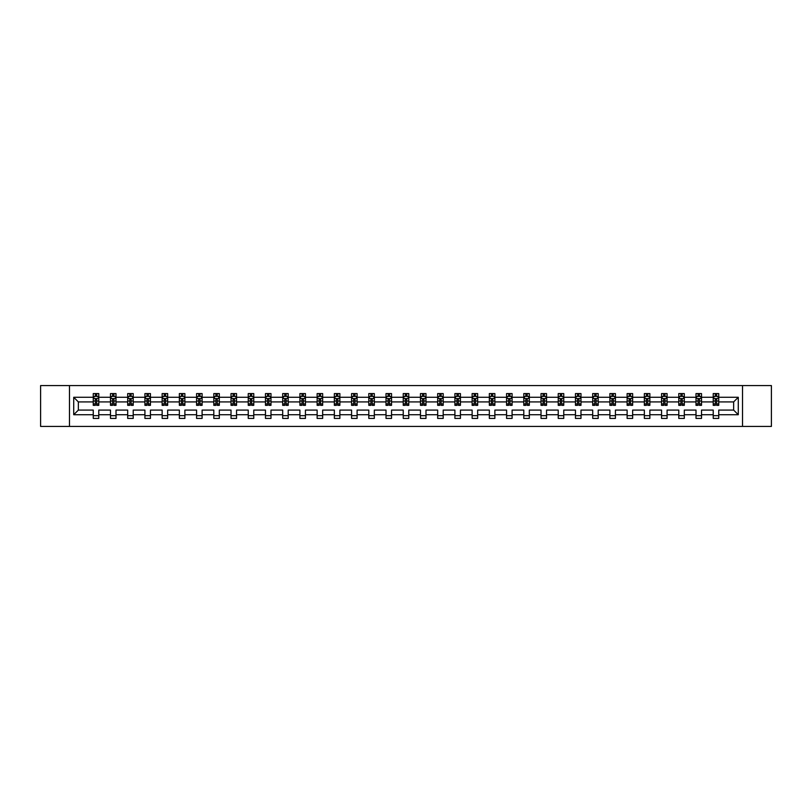 <?xml version="1.0" encoding="UTF-8"?>
<svg xmlns="http://www.w3.org/2000/svg" width="812" height="812" viewBox="0 0 812 812"><rect width="100%" height="100%" fill="white"/><g stroke="black" fill="none" stroke-linecap="round" stroke-linejoin="round"><path stroke-width="1.22" d="M742.533 385.578L40.6 385.578L40.6 426.422L771.4 426.422L771.4 385.578L742.533 385.578L742.533 426.422M718.742 414.719L718.742 410.08L733.642 410.08L738.281 414.719L718.742 414.719L718.742 418.424L713.22 418.424L713.22 414.719L701.517 414.719L701.517 418.424L696.006 418.424L696.006 414.719L684.303 414.719L684.303 418.424L678.781 418.424L678.781 414.719L667.078 414.719L667.078 418.424L661.557 418.424L661.557 414.719L649.854 414.719L649.854 418.424L644.342 418.424L644.342 414.719L632.639 414.719L632.639 418.424L627.118 418.424L627.118 414.719L615.415 414.719L615.415 418.424L609.893 418.424L609.893 414.719L598.19 414.719L598.19 418.424L592.679 418.424L592.679 414.719L580.976 414.719L580.976 418.424L575.454 418.424L575.454 414.719L563.751 414.719L563.751 418.424L558.23 418.424L558.23 414.719L546.527 414.719L546.527 418.424L541.015 418.424L541.015 414.719L529.312 414.719L529.312 418.424L523.791 418.424L523.791 414.719L512.088 414.719L512.088 418.424L506.566 418.424L506.566 414.719L494.863 414.719L494.863 418.424L489.342 418.424L489.342 414.719L477.649 414.719L477.649 418.424L472.127 418.424L472.127 414.719L460.424 414.719L460.424 418.424L454.903 418.424L454.903 414.719L443.2 414.719L443.2 418.424L437.678 418.424L437.678 414.719L425.985 414.719L425.985 418.424L420.464 418.424L420.464 414.719L408.761 414.719L408.761 418.424L403.239 418.424L403.239 414.719L391.536 414.719L391.536 418.424L386.015 418.424L386.015 414.719L374.322 414.719L374.322 418.424L368.8 418.424L368.8 414.719L357.097 414.719L357.097 418.424L351.576 418.424L351.576 414.719L339.873 414.719L339.873 418.424L334.351 418.424L334.351 414.719L322.658 414.719L322.658 418.424L317.137 418.424L317.137 414.719L305.434 414.719L305.434 418.424L299.912 418.424L299.912 414.719L288.209 414.719L288.209 418.424L282.688 418.424L282.688 414.719L270.985 414.719L270.985 418.424L265.473 418.424L265.473 414.719L253.77 414.719L253.77 418.424L248.249 418.424L248.249 414.719L236.546 414.719L236.546 418.424L231.024 418.424L231.024 414.719L219.321 414.719L219.321 418.424L213.81 418.424L213.81 414.719L202.107 414.719L202.107 418.424L196.585 418.424L196.585 414.719L184.882 414.719L184.882 418.424L179.361 418.424L179.361 414.719L167.658 414.719L167.658 418.424L162.146 418.424L162.146 414.719L150.443 414.719L150.443 418.424L144.922 418.424L144.922 414.719L133.219 414.719L133.219 418.424L127.697 418.424L127.697 414.719L115.994 414.719L115.994 418.424L110.483 418.424L110.483 414.719L98.78 414.719L98.78 418.424L93.258 418.424L93.258 414.719L73.719 414.719L73.719 397.281L93.258 397.281L93.258 393.576L98.78 393.576L98.78 397.281L110.483 397.281L110.483 393.576L115.994 393.576L115.994 397.281L127.697 397.281L127.697 393.576L133.219 393.576L133.219 397.281L144.922 397.281L144.922 393.576L150.443 393.576L150.443 397.281L162.146 397.281L162.146 393.576L167.658 393.576L167.658 397.281L179.361 397.281L179.361 393.576L184.882 393.576L184.882 397.281L196.585 397.281L196.585 393.576L202.107 393.576L202.107 397.281L213.81 397.281L213.81 393.576L219.321 393.576L219.321 397.281L231.024 397.281L231.024 393.576L236.546 393.576L236.546 397.281L248.249 397.281L248.249 393.576L253.77 393.576L253.77 397.281L265.473 397.281L265.473 393.576L270.985 393.576L270.985 397.281L282.688 397.281L282.688 393.576L288.209 393.576L288.209 397.281L299.912 397.281L299.912 393.576L305.434 393.576L305.434 397.281L317.137 397.281L317.137 393.576L322.658 393.576L322.658 397.281L334.351 397.281L334.351 393.576L339.873 393.576L339.873 397.281L351.576 397.281L351.576 393.576L357.097 393.576L357.097 397.281L368.8 397.281L368.8 393.576L374.322 393.576L374.322 397.281L386.015 397.281L386.015 393.576L391.536 393.576L391.536 397.281L403.239 397.281L403.239 393.576L408.761 393.576L408.761 397.281L420.464 397.281L420.464 393.576L425.985 393.576L425.985 397.281L437.678 397.281L437.678 393.576L443.2 393.576L443.2 397.281L454.903 397.281L454.903 393.576L460.424 393.576L460.424 397.281L472.127 397.281L472.127 393.576L477.649 393.576L477.649 397.281L489.342 397.281L489.342 393.576L494.863 393.576L494.863 397.281L506.566 397.281L506.566 393.576L512.088 393.576L512.088 397.281L523.791 397.281L523.791 393.576L529.312 393.576L529.312 397.281L541.015 397.281L541.015 393.576L546.527 393.576L546.527 397.281L558.23 397.281L558.23 393.576L563.751 393.576L563.751 397.281L575.454 397.281L575.454 393.576L580.976 393.576L580.976 397.281L592.679 397.281L592.679 393.576L598.19 393.576L598.19 397.281L609.893 397.281L609.893 393.576L615.415 393.576L615.415 397.281L627.118 397.281L627.118 393.576L632.639 393.576L632.639 397.281L644.342 397.281L644.342 393.576L649.854 393.576L649.854 397.281L661.557 397.281L661.557 393.576L667.078 393.576L667.078 397.281L678.781 397.281L678.781 393.576L684.303 393.576L684.303 397.281L696.006 397.281L696.006 393.576L701.517 393.576L701.517 397.281L713.22 397.281L713.22 393.576L718.742 393.576L718.742 397.281L738.281 397.281L738.281 414.719M69.467 426.422L69.467 385.578M713.22 397.281L713.22 401.92L701.517 401.92L701.517 397.281M701.517 414.719L701.517 410.08L713.22 410.08L713.22 414.719M696.006 397.281L696.006 401.92L684.303 401.92L684.303 397.281M684.303 414.719L684.303 410.08L696.006 410.08L696.006 414.719M678.781 397.281L678.781 401.92L667.078 401.92L667.078 397.281M667.078 414.719L667.078 410.08L678.781 410.08L678.781 414.719M661.557 397.281L661.557 401.92L649.854 401.92L649.854 397.281M649.854 414.719L649.854 410.08L661.557 410.08L661.557 414.719M644.342 397.281L644.342 401.92L632.639 401.92L632.639 397.281M632.639 414.719L632.639 410.08L644.342 410.08L644.342 414.719M627.118 397.281L627.118 401.92L615.415 401.92L615.415 397.281M615.415 414.719L615.415 410.08L627.118 410.08L627.118 414.719M609.893 397.281L609.893 401.92L598.19 401.92L598.19 397.281M598.19 414.719L598.19 410.08L609.893 410.08L609.893 414.719M592.679 397.281L592.679 401.92L580.976 401.92L580.976 397.281M580.976 414.719L580.976 410.08L592.679 410.08L592.679 414.719M575.454 397.281L575.454 401.92L563.751 401.92L563.751 397.281M563.751 414.719L563.751 410.08L575.454 410.08L575.454 414.719M558.23 397.281L558.23 401.92L546.527 401.92L546.527 397.281M546.527 414.719L546.527 410.08L558.23 410.08L558.23 414.719M541.015 397.281L541.015 401.92L529.312 401.92L529.312 397.281M529.312 414.719L529.312 410.08L541.015 410.08L541.015 414.719M523.791 397.281L523.791 401.92L512.088 401.92L512.088 397.281M512.088 414.719L512.088 410.08L523.791 410.08L523.791 414.719M506.566 397.281L506.566 401.92L494.863 401.92L494.863 397.281M494.863 414.719L494.863 410.08L506.566 410.08L506.566 414.719M489.342 397.281L489.342 401.92L477.649 401.92L477.649 397.281M477.649 414.719L477.649 410.08L489.342 410.08L489.342 414.719M472.127 397.281L472.127 401.92L460.424 401.92L460.424 397.281M460.424 414.719L460.424 410.08L472.127 410.08L472.127 414.719M454.903 397.281L454.903 401.92L443.2 401.92L443.2 397.281M443.2 414.719L443.2 410.08L454.903 410.08L454.903 414.719M437.678 397.281L437.678 401.92L425.985 401.92L425.985 397.281M425.985 414.719L425.985 410.08L437.678 410.08L437.678 414.719M420.464 397.281L420.464 401.92L408.761 401.92L408.761 397.281M408.761 414.719L408.761 410.08L420.464 410.08L420.464 414.719M403.239 397.281L403.239 401.92L391.536 401.92L391.536 397.281M391.536 414.719L391.536 410.08L403.239 410.08L403.239 414.719M386.015 397.281L386.015 401.92L374.322 401.92L374.322 397.281M374.322 414.719L374.322 410.08L386.015 410.08L386.015 414.719M368.8 397.281L368.8 401.92L357.097 401.92L357.097 397.281M357.097 414.719L357.097 410.08L368.8 410.08L368.8 414.719M351.576 397.281L351.576 401.92L339.873 401.92L339.873 397.281M339.873 414.719L339.873 410.08L351.576 410.08L351.576 414.719M334.351 397.281L334.351 401.92L322.658 401.92L322.658 397.281M322.658 414.719L322.658 410.08L334.351 410.08L334.351 414.719M317.137 397.281L317.137 401.92L305.434 401.92L305.434 397.281M305.434 414.719L305.434 410.08L317.137 410.08L317.137 414.719M299.912 397.281L299.912 401.92L288.209 401.92L288.209 397.281M288.209 414.719L288.209 410.08L299.912 410.08L299.912 414.719M282.688 397.281L282.688 401.92L270.985 401.92L270.985 397.281M270.985 414.719L270.985 410.08L282.688 410.08L282.688 414.719M265.473 397.281L265.473 401.92L253.77 401.92L253.77 397.281M253.77 414.719L253.77 410.08L265.473 410.08L265.473 414.719M248.249 397.281L248.249 401.92L236.546 401.92L236.546 397.281M236.546 414.719L236.546 410.08L248.249 410.08L248.249 414.719M231.024 397.281L231.024 401.92L219.321 401.92L219.321 397.281M219.321 414.719L219.321 410.08L231.024 410.08L231.024 414.719M213.81 397.281L213.81 401.92L202.107 401.92L202.107 397.281M202.107 414.719L202.107 410.08L213.81 410.08L213.81 414.719M196.585 397.281L196.585 401.92L184.882 401.92L184.882 397.281M184.882 414.719L184.882 410.08L196.585 410.08L196.585 414.719M179.361 397.281L179.361 401.92L167.658 401.92L167.658 397.281M167.658 414.719L167.658 410.08L179.361 410.08L179.361 414.719M162.146 397.281L162.146 401.92L150.443 401.92L150.443 397.281M150.443 414.719L150.443 410.08L162.146 410.08L162.146 414.719M144.922 397.281L144.922 401.92L133.219 401.92L133.219 397.281M133.219 414.719L133.219 410.08L144.922 410.08L144.922 414.719M127.697 397.281L127.697 401.92L115.994 401.92L115.994 397.281M115.994 414.719L115.994 410.08L127.697 410.08L127.697 414.719M110.483 397.281L110.483 401.92L98.78 401.92L98.78 397.281M98.78 414.719L98.78 410.08L110.483 410.08L110.483 414.719M93.258 397.281L93.258 401.92L78.358 401.92L78.358 410.08L93.258 410.08L93.258 414.719M73.719 397.281L78.358 401.92M733.642 410.08L733.642 401.92L718.742 401.92L718.742 397.281M715.321 396.337L716.641 396.337M698.097 396.337L699.426 396.337M680.882 396.337L682.202 396.337M663.658 396.337L664.977 396.337M646.433 396.337L647.763 396.337M629.219 396.337L630.538 396.337M611.994 396.337L613.314 396.337M594.77 396.337L596.099 396.337M577.555 396.337L578.875 396.337M560.331 396.337L561.65 396.337M543.106 396.337L544.436 396.337M525.882 396.337L527.211 396.337M508.667 396.337L509.987 396.337M491.443 396.337L492.772 396.337M474.218 396.337L475.548 396.337M457.004 396.337L458.323 396.337M439.779 396.337L441.109 396.337M422.555 396.337L423.884 396.337M405.34 396.337L406.66 396.337M388.116 396.337L389.445 396.337M370.891 396.337L372.221 396.337M353.677 396.337L354.996 396.337M336.452 396.337L337.782 396.337M319.228 396.337L320.557 396.337M302.013 396.337L303.333 396.337M284.789 396.337L286.118 396.337M267.564 396.337L268.894 396.337M250.35 396.337L251.669 396.337M233.125 396.337L234.445 396.337M215.901 396.337L217.23 396.337M198.686 396.337L200.006 396.337M181.462 396.337L182.781 396.337M164.237 396.337L165.567 396.337M147.023 396.337L148.342 396.337M129.798 396.337L131.118 396.337M112.574 396.337L113.903 396.337M95.359 396.337L96.679 396.337M93.258 415.663L98.78 415.663M110.483 415.663L115.994 415.663M127.697 415.663L133.219 415.663M144.922 415.663L150.443 415.663M162.146 415.663L167.658 415.663M179.361 415.663L184.882 415.663M196.585 415.663L202.107 415.663M213.81 415.663L219.321 415.663M231.024 415.663L236.546 415.663M248.249 415.663L253.77 415.663M265.473 415.663L270.985 415.663M282.688 415.663L288.209 415.663M299.912 415.663L305.434 415.663M317.137 415.663L322.658 415.663M334.351 415.663L339.873 415.663M351.576 415.663L357.097 415.663M368.8 415.663L374.322 415.663M386.015 415.663L391.536 415.663M403.239 415.663L408.761 415.663M420.464 415.663L425.985 415.663M437.678 415.663L443.2 415.663M454.903 415.663L460.424 415.663M472.127 415.663L477.649 415.663M489.342 415.663L494.863 415.663M506.566 415.663L512.088 415.663M523.791 415.663L529.312 415.663M541.015 415.663L546.527 415.663M558.23 415.663L563.751 415.663M575.454 415.663L580.976 415.663M592.679 415.663L598.19 415.663M609.893 415.663L615.415 415.663M627.118 415.663L632.639 415.663M644.342 415.663L649.854 415.663M661.557 415.663L667.078 415.663M678.781 415.663L684.303 415.663M696.006 415.663L701.517 415.663M713.22 415.663L718.742 415.663M78.358 410.08L73.719 414.719M738.281 397.281L733.642 401.92M96.679 395.018L95.359 395.018M94.293 396.53L93.258 396.53L93.258 393.576L95.359 393.576L95.359 396.398M93.258 403.95L93.258 405.34L95.359 405.34L95.359 403.95L93.258 403.95L93.258 401.92M98.78 401.92L98.78 405.34L96.679 405.34L96.679 399.433L95.359 399.433L95.359 403.95M97.734 396.53L98.78 396.53L98.78 393.576L97.785 393.576M98.78 398.601L97.673 396.398L94.365 396.398L93.258 398.601M96.679 396.398L96.679 393.576L98.78 393.576M94.253 393.576L93.258 393.576M113.903 395.018L112.574 395.018M111.518 396.53L110.483 396.53L110.483 393.576L112.574 393.576L112.574 396.398M110.483 403.95L110.483 405.34L112.574 405.34L112.574 403.95L110.483 403.95L110.483 401.92M115.994 401.92L115.994 405.34L113.903 405.34L113.903 399.433L112.574 399.433L112.574 403.95M114.959 396.53L115.994 396.53L115.994 393.576L115.01 393.576M115.994 398.601L114.898 396.398L111.579 396.398L110.483 398.601M113.903 396.398L113.903 393.576L115.994 393.576M111.467 393.576L110.483 393.576M131.118 395.018L129.798 395.018M128.743 396.53L127.697 396.53L127.697 393.576L129.798 393.576L129.798 396.398M127.697 403.95L127.697 405.34L129.798 405.34L129.798 403.95L127.697 403.95L127.697 401.92M133.219 401.92L133.219 405.34L131.118 405.34L131.118 399.433L129.798 399.433L129.798 403.95M132.183 396.53L133.219 396.53L133.219 393.576L132.224 393.576M133.219 398.601L132.112 396.398L128.803 396.398L127.697 398.601M131.118 396.398L131.118 393.576L133.219 393.576M128.692 393.576L127.697 393.576M148.342 395.018L147.023 395.018M145.957 396.53L144.922 396.53L144.922 393.576L147.023 393.576L147.023 396.398M144.922 403.95L144.922 405.34L147.023 405.34L147.023 403.95L144.922 403.95L144.922 401.92M150.443 401.92L150.443 405.34L148.342 405.34L148.342 399.433L147.023 399.433L147.023 403.95M149.408 396.53L150.443 396.53L150.443 393.576L149.449 393.576M150.443 398.601L149.337 396.398L146.028 396.398L144.922 398.601M148.342 396.398L148.342 393.576L150.443 393.576M145.916 393.576L144.922 393.576M165.567 395.018L164.237 395.018M163.182 396.53L162.146 396.53L162.146 393.576L164.237 393.576L164.237 396.398M162.146 403.95L162.146 405.34L164.237 405.34L164.237 403.95L162.146 403.95L162.146 401.92M167.658 401.92L167.658 405.34L165.567 405.34L165.567 399.433L164.237 399.433L164.237 403.95M166.622 396.53L167.658 396.53L167.658 393.576L166.673 393.576M167.658 398.601L166.561 396.398L163.242 396.398L162.146 398.601M165.567 396.398L165.567 393.576L167.658 393.576M163.141 393.576L162.146 393.576M182.781 395.018L181.462 395.018M180.406 396.53L179.361 396.53L179.361 393.576L181.462 393.576L181.462 396.398M179.361 403.95L179.361 405.34L181.462 405.34L181.462 403.95L179.361 403.95L179.361 401.92M184.882 401.92L184.882 405.34L182.781 405.34L182.781 399.433L181.462 399.433L181.462 403.95M183.847 396.53L184.882 396.53L184.882 393.576L183.888 393.576M184.882 398.601L183.776 396.398L180.467 396.398L179.361 398.601M182.781 396.398L182.781 393.576L184.882 393.576M180.355 393.576L179.361 393.576M200.006 395.018L198.686 395.018M197.62 396.53L196.585 396.53L196.585 393.576L198.686 393.576L198.686 396.398M196.585 403.95L196.585 405.34L198.686 405.34L198.686 403.95L196.585 403.95L196.585 401.92M202.107 401.92L202.107 405.34L200.006 405.34L200.006 399.433L198.686 399.433L198.686 403.95M201.071 396.53L202.107 396.53L202.107 393.576L201.112 393.576M202.107 398.601L201 396.398L197.692 396.398L196.585 398.601M200.006 396.398L200.006 393.576L202.107 393.576M197.58 393.576L196.585 393.576M217.23 395.018L215.901 395.018M214.845 396.53L213.81 396.53L213.81 393.576L215.901 393.576L215.901 396.398M213.81 403.95L213.81 405.34L215.901 405.34L215.901 403.95L213.81 403.95L213.81 401.92M219.321 401.92L219.321 405.34L217.23 405.34L217.23 399.433L215.901 399.433L215.901 403.95M218.286 396.53L219.321 396.53L219.321 393.576L218.337 393.576M219.321 398.601L218.225 396.398L214.906 396.398L213.81 398.601M217.23 396.398L217.23 393.576L219.321 393.576M214.804 393.576L213.81 393.576M234.445 395.018L233.125 395.018M232.07 396.53L231.024 396.53L231.024 393.576L233.125 393.576L233.125 396.398M231.024 403.95L231.024 405.34L233.125 405.34L233.125 403.95L231.024 403.95L231.024 401.92M236.546 401.92L236.546 405.34L234.445 405.34L234.445 399.433L233.125 399.433L233.125 403.95M235.51 396.53L236.546 396.53L236.546 393.576L235.551 393.576M236.546 398.601L235.439 396.398L232.13 396.398L231.024 398.601M234.445 396.398L234.445 393.576L236.546 393.576M232.019 393.576L231.024 393.576M251.669 395.018L250.35 395.018M249.284 396.53L248.249 396.53L248.249 393.576L250.35 393.576L250.35 396.398M248.249 403.95L248.249 405.34L250.35 405.34L250.35 403.95L248.249 403.95L248.249 401.92M253.77 401.92L253.77 405.34L251.669 405.34L251.669 399.433L250.35 399.433L250.35 403.95M252.735 396.53L253.77 396.53L253.77 393.576L252.776 393.576M253.77 398.601L252.664 396.398L249.355 396.398L248.249 398.601M251.669 396.398L251.669 393.576L253.77 393.576M249.243 393.576L248.249 393.576M268.894 395.018L267.564 395.018M266.509 396.53L265.473 396.53L265.473 393.576L267.564 393.576L267.564 396.398M265.473 403.95L265.473 405.34L267.564 405.34L267.564 403.95L265.473 403.95L265.473 401.92M270.985 401.92L270.985 405.34L268.894 405.34L268.894 399.433L267.564 399.433L267.564 403.95M269.949 396.53L270.985 396.53L270.985 393.576L270 393.576M270.985 398.601L269.888 396.398L266.569 396.398L265.473 398.601M268.894 396.398L268.894 393.576L270.985 393.576M266.468 393.576L265.473 393.576M286.118 395.018L284.789 395.018M283.733 396.53L282.688 396.53L282.688 393.576L284.789 393.576L284.789 396.398M282.688 403.95L282.688 405.34L284.789 405.34L284.789 403.95L282.688 403.95L282.688 401.92M288.209 401.92L288.209 405.34L286.118 405.34L286.118 399.433L284.789 399.433L284.789 403.95M287.174 396.53L288.209 396.53L288.209 393.576L287.215 393.576M288.209 398.601L287.103 396.398L283.794 396.398L282.688 398.601M286.118 396.398L286.118 393.576L288.209 393.576M283.682 393.576L282.688 393.576M303.333 395.018L302.013 395.018M300.947 396.53L299.912 396.53L299.912 393.576L302.013 393.576L302.013 396.398M299.912 403.95L299.912 405.34L302.013 405.34L302.013 403.95L299.912 403.95L299.912 401.92M305.434 401.92L305.434 405.34L303.333 405.34L303.333 399.433L302.013 399.433L302.013 403.95M304.398 396.53L305.434 396.53L305.434 393.576L304.439 393.576M305.434 398.601L304.327 396.398L301.019 396.398L299.912 398.601M303.333 396.398L303.333 393.576L305.434 393.576M300.907 393.576L299.912 393.576M320.557 395.018L319.228 395.018M318.172 396.53L317.137 396.53L317.137 393.576L319.228 393.576L319.228 396.398M317.137 403.95L317.137 405.34L319.228 405.34L319.228 403.95L317.137 403.95L317.137 401.92M322.658 401.92L322.658 405.34L320.557 405.34L320.557 399.433L319.228 399.433L319.228 403.95M321.613 396.53L322.658 396.53L322.658 393.576L321.664 393.576M322.658 398.601L321.552 396.398L318.233 396.398L317.137 398.601M320.557 396.398L320.557 393.576L322.658 393.576M318.131 393.576L317.137 393.576M337.782 395.018L336.452 395.018M335.397 396.53L334.351 396.53L334.351 393.576L336.452 393.576L336.452 396.398M334.351 403.95L334.351 405.34L336.452 405.34L336.452 403.95L334.351 403.95L334.351 401.92M339.873 401.92L339.873 405.34L337.782 405.34L337.782 399.433L336.452 399.433L336.452 403.95M338.837 396.53L339.873 396.53L339.873 393.576L338.878 393.576M339.873 398.601L338.766 396.398L335.457 396.398L334.351 398.601M337.782 396.398L337.782 393.576L339.873 393.576M335.346 393.576L334.351 393.576M354.996 395.018L353.677 395.018M352.611 396.53L351.576 396.53L351.576 393.576L353.677 393.576L353.677 396.398M351.576 403.95L351.576 405.34L353.677 405.34L353.677 403.95L351.576 403.95L351.576 401.92M357.097 401.92L357.097 405.34L354.996 405.34L354.996 399.433L353.677 399.433L353.677 403.95M356.062 396.53L357.097 396.53L357.097 393.576L356.103 393.576M357.097 398.601L355.991 396.398L352.682 396.398L351.576 398.601M354.996 396.398L354.996 393.576L357.097 393.576M352.57 393.576L351.576 393.576M372.221 395.018L370.891 395.018M369.836 396.53L368.8 396.53L368.8 393.576L370.891 393.576L370.891 396.398M368.8 403.95L368.8 405.34L370.891 405.34L370.891 403.95L368.8 403.95L368.8 401.92M374.322 401.92L374.322 405.34L372.221 405.34L372.221 399.433L370.891 399.433L370.891 403.95M373.276 396.53L374.322 396.53L374.322 393.576L373.327 393.576M374.322 398.601L373.215 396.398L369.907 396.398L368.8 398.601M372.221 396.398L372.221 393.576L374.322 393.576M369.795 393.576L368.8 393.576M389.445 395.018L388.116 395.018M387.06 396.53L386.015 396.53L386.015 393.576L388.116 393.576L388.116 396.398M386.015 403.95L386.015 405.34L388.116 405.34L388.116 403.95L386.015 403.95L386.015 401.92M391.536 401.92L391.536 405.34L389.445 405.34L389.445 399.433L388.116 399.433L388.116 403.95M390.501 396.53L391.536 396.53L391.536 393.576L390.542 393.576M391.536 398.601L390.43 396.398L387.121 396.398L386.015 398.601M389.445 396.398L389.445 393.576L391.536 393.576M387.009 393.576L386.015 393.576M406.66 395.018L405.34 395.018M404.274 396.53L403.239 396.53L403.239 393.576L405.34 393.576L405.34 396.398M403.239 403.95L403.239 405.34L405.34 405.34L405.34 403.95L403.239 403.95L403.239 401.92M408.761 401.92L408.761 405.34L406.66 405.34L406.66 399.433L405.34 399.433L405.34 403.95M407.725 396.53L408.761 396.53L408.761 393.576L407.766 393.576M408.761 398.601L407.654 396.398L404.346 396.398L403.239 398.601M406.66 396.398L406.66 393.576L408.761 393.576M404.234 393.576L403.239 393.576M423.884 395.018L422.555 395.018M421.499 396.53L420.464 396.53L420.464 393.576L422.555 393.576L422.555 396.398M420.464 403.95L420.464 405.34L422.555 405.34L422.555 403.95L420.464 403.95L420.464 401.92M425.985 401.92L425.985 405.34L423.884 405.34L423.884 399.433L422.555 399.433L422.555 403.95M424.94 396.53L425.985 396.53L425.985 393.576L424.991 393.576M425.985 398.601L424.879 396.398L421.57 396.398L420.464 398.601M423.884 396.398L423.884 393.576L425.985 393.576M421.458 393.576L420.464 393.576M441.109 395.018L439.779 395.018M438.724 396.53L437.678 396.53L437.678 393.576L439.779 393.576L439.779 396.398M437.678 403.95L437.678 405.34L439.779 405.34L439.779 403.95L437.678 403.95L437.678 401.92M443.2 401.92L443.2 405.34L441.109 405.34L441.109 399.433L439.779 399.433L439.779 403.95M442.164 396.53L443.2 396.53L443.2 393.576L442.205 393.576M443.2 398.601L442.093 396.398L438.784 396.398L437.678 398.601M441.109 396.398L441.109 393.576L443.2 393.576M438.673 393.576L437.678 393.576M458.323 395.018L457.004 395.018M455.938 396.53L454.903 396.53L454.903 393.576L457.004 393.576L457.004 396.398M454.903 403.95L454.903 405.34L457.004 405.34L457.004 403.95L454.903 403.95L454.903 401.92M460.424 401.92L460.424 405.34L458.323 405.34L458.323 399.433L457.004 399.433L457.004 403.95M459.389 396.53L460.424 396.53L460.424 393.576L459.43 393.576M460.424 398.601L459.318 396.398L456.009 396.398L454.903 398.601M458.323 396.398L458.323 393.576L460.424 393.576M455.897 393.576L454.903 393.576M475.548 395.018L474.218 395.018M473.163 396.53L472.127 396.53L472.127 393.576L474.218 393.576L474.218 396.398M472.127 403.95L472.127 405.34L474.218 405.34L474.218 403.95L472.127 403.95L472.127 401.92M477.649 401.92L477.649 405.34L475.548 405.34L475.548 399.433L474.218 399.433L474.218 403.95M476.603 396.53L477.649 396.53L477.649 393.576L476.654 393.576M477.649 398.601L476.542 396.398L473.234 396.398L472.127 398.601M475.548 396.398L475.548 393.576L477.649 393.576M473.122 393.576L472.127 393.576M492.772 395.018L491.443 395.018M490.387 396.53L489.342 396.53L489.342 393.576L491.443 393.576L491.443 396.398M489.342 403.95L489.342 405.34L491.443 405.34L491.443 403.95L489.342 403.95L489.342 401.92M494.863 401.92L494.863 405.34L492.772 405.34L492.772 399.433L491.443 399.433L491.443 403.95M493.828 396.53L494.863 396.53L494.863 393.576L493.869 393.576M494.863 398.601L493.767 396.398L490.448 396.398L489.342 398.601M492.772 396.398L492.772 393.576L494.863 393.576M490.336 393.576L489.342 393.576M509.987 395.018L508.667 395.018M507.601 396.53L506.566 396.53L506.566 393.576L508.667 393.576L508.667 396.398M506.566 403.95L506.566 405.34L508.667 405.34L508.667 403.95L506.566 403.95L506.566 401.92M512.088 401.92L512.088 405.34L509.987 405.34L509.987 399.433L508.667 399.433L508.667 403.95M511.052 396.53L512.088 396.53L512.088 393.576L511.093 393.576M512.088 398.601L510.981 396.398L507.673 396.398L506.566 398.601M509.987 396.398L509.987 393.576L512.088 393.576M507.561 393.576L506.566 393.576M527.211 395.018L525.882 395.018M524.826 396.53L523.791 396.53L523.791 393.576L525.882 393.576L525.882 396.398M523.791 403.95L523.791 405.34L525.882 405.34L525.882 403.95L523.791 403.95L523.791 401.92M529.312 401.92L529.312 405.34L527.211 405.34L527.211 399.433L525.882 399.433L525.882 403.95M528.267 396.53L529.312 396.53L529.312 393.576L528.318 393.576M529.312 398.601L528.206 396.398L524.897 396.398L523.791 398.601M527.211 396.398L527.211 393.576L529.312 393.576M524.785 393.576L523.791 393.576M544.436 395.018L543.106 395.018M542.051 396.53L541.015 396.53L541.015 393.576L543.106 393.576L543.106 396.398M541.015 403.95L541.015 405.34L543.106 405.34L543.106 403.95L541.015 403.95L541.015 401.92M546.527 401.92L546.527 405.34L544.436 405.34L544.436 399.433L543.106 399.433L543.106 403.95M545.491 396.53L546.527 396.53L546.527 393.576L545.532 393.576M546.527 398.601L545.431 396.398L542.111 396.398L541.015 398.601M544.436 396.398L544.436 393.576L546.527 393.576M542 393.576L541.015 393.576M561.65 395.018L560.331 395.018M559.265 396.53L558.23 396.53L558.23 393.576L560.331 393.576L560.331 396.398M558.23 403.95L558.23 405.34L560.331 405.34L560.331 403.95L558.23 403.95L558.23 401.92M563.751 401.92L563.751 405.34L561.65 405.34L561.65 399.433L560.331 399.433L560.331 403.95M562.716 396.53L563.751 396.53L563.751 393.576L562.757 393.576M563.751 398.601L562.645 396.398L559.336 396.398L558.23 398.601M561.65 396.398L561.65 393.576L563.751 393.576M559.224 393.576L558.23 393.576M578.875 395.018L577.555 395.018M576.49 396.53L575.454 396.53L575.454 393.576L577.555 393.576L577.555 396.398M575.454 403.95L575.454 405.34L577.555 405.34L577.555 403.95L575.454 403.95L575.454 401.92M580.976 401.92L580.976 405.34L578.875 405.34L578.875 399.433L577.555 399.433L577.555 403.95M579.93 396.53L580.976 396.53L580.976 393.576L579.981 393.576M580.976 398.601L579.869 396.398L576.561 396.398L575.454 398.601M578.875 396.398L578.875 393.576L580.976 393.576M576.449 393.576L575.454 393.576M596.099 395.018L594.77 395.018M593.714 396.53L592.679 396.53L592.679 393.576L594.77 393.576L594.77 396.398M592.679 403.95L592.679 405.34L594.77 405.34L594.77 403.95L592.679 403.95L592.679 401.92M598.19 401.92L598.19 405.34L596.099 405.34L596.099 399.433L594.77 399.433L594.77 403.95M597.155 396.53L598.19 396.53L598.19 393.576L597.196 393.576M598.19 398.601L597.094 396.398L593.775 396.398L592.679 398.601M596.099 396.398L596.099 393.576L598.19 393.576M593.663 393.576L592.679 393.576M613.314 395.018L611.994 395.018M610.928 396.53L609.893 396.53L609.893 393.576L611.994 393.576L611.994 396.398M609.893 403.95L609.893 405.34L611.994 405.34L611.994 403.95L609.893 403.95L609.893 401.92M615.415 401.92L615.415 405.34L613.314 405.34L613.314 399.433L611.994 399.433L611.994 403.95M614.379 396.53L615.415 396.53L615.415 393.576L614.42 393.576M615.415 398.601L614.308 396.398L611 396.398L609.893 398.601M613.314 396.398L613.314 393.576L615.415 393.576M610.888 393.576L609.893 393.576M630.538 395.018L629.219 395.018M628.153 396.53L627.118 396.53L627.118 393.576L629.219 393.576L629.219 396.398M627.118 403.95L627.118 405.34L629.219 405.34L629.219 403.95L627.118 403.95L627.118 401.92M632.639 401.92L632.639 405.34L630.538 405.34L630.538 399.433L629.219 399.433L629.219 403.95M631.594 396.53L632.639 396.53L632.639 393.576L631.645 393.576M632.639 398.601L631.533 396.398L628.224 396.398L627.118 398.601M630.538 396.398L630.538 393.576L632.639 393.576M628.112 393.576L627.118 393.576M647.763 395.018L646.433 395.018M645.378 396.53L644.342 396.53L644.342 393.576L646.433 393.576L646.433 396.398M644.342 403.95L644.342 405.34L646.433 405.34L646.433 403.95L644.342 403.95L644.342 401.92M649.854 401.92L649.854 405.34L647.763 405.34L647.763 399.433L646.433 399.433L646.433 403.95M648.818 396.53L649.854 396.53L649.854 393.576L648.859 393.576M649.854 398.601L648.758 396.398L645.438 396.398L644.342 398.601M647.763 396.398L647.763 393.576L649.854 393.576M645.327 393.576L644.342 393.576M664.977 395.018L663.658 395.018M662.592 396.53L661.557 396.53L661.557 393.576L663.658 393.576L663.658 396.398M661.557 403.95L661.557 405.34L663.658 405.34L663.658 403.95L661.557 403.95L661.557 401.92M667.078 401.92L667.078 405.34L664.977 405.34L664.977 399.433L663.658 399.433L663.658 403.95M666.043 396.53L667.078 396.53L667.078 393.576L666.084 393.576M667.078 398.601L665.972 396.398L662.663 396.398L661.557 398.601M664.977 396.398L664.977 393.576L667.078 393.576M662.551 393.576L661.557 393.576M682.202 395.018L680.882 395.018M679.817 396.53L678.781 396.53L678.781 393.576L680.882 393.576L680.882 396.398M678.781 403.95L678.781 405.34L680.882 405.34L680.882 403.95L678.781 403.95L678.781 401.92M684.303 401.92L684.303 405.34L682.202 405.34L682.202 399.433L680.882 399.433L680.882 403.95M683.257 396.53L684.303 396.53L684.303 393.576L683.308 393.576M684.303 398.601L683.196 396.398L679.888 396.398L678.781 398.601M682.202 396.398L682.202 393.576L684.303 393.576M679.776 393.576L678.781 393.576M699.426 395.018L698.097 395.018M697.041 396.53L696.006 396.53L696.006 393.576L698.097 393.576L698.097 396.398M696.006 403.95L696.006 405.34L698.097 405.34L698.097 403.95L696.006 403.95L696.006 401.92M701.517 401.92L701.517 405.34L699.426 405.34L699.426 399.433L698.097 399.433L698.097 403.95M700.482 396.53L701.517 396.53L701.517 393.576L700.533 393.576M701.517 398.601L700.421 396.398L697.102 396.398L696.006 398.601M699.426 396.398L699.426 393.576L701.517 393.576M696.99 393.576L696.006 393.576M716.641 395.018L715.321 395.018M714.266 396.53L713.22 396.53L713.22 393.576L715.321 393.576L715.321 396.398M713.22 403.95L713.22 405.34L715.321 405.34L715.321 403.95L713.22 403.95L713.22 401.92M718.742 401.92L718.742 405.34L716.641 405.34L716.641 399.433L715.321 399.433L715.321 403.95M717.707 396.53L718.742 396.53L718.742 393.576L717.747 393.576M718.742 398.601L717.635 396.398L714.327 396.398L713.22 398.601M716.641 396.398L716.641 393.576L718.742 393.576M714.215 393.576L713.22 393.576M98.749 398.55L93.289 398.55M98.78 403.95L96.679 403.95M95.359 400.996L93.258 400.996M98.78 400.996L96.679 400.996M96.679 395.718L95.359 395.718M115.974 398.55L110.503 398.55M115.994 403.95L113.903 403.95M112.574 400.996L110.483 400.996M115.994 400.996L113.903 400.996M113.903 395.718L112.574 395.718M133.188 398.55L127.728 398.55M133.219 403.95L131.118 403.95M129.798 400.996L127.697 400.996M133.219 400.996L131.118 400.996M131.118 395.718L129.798 395.718M150.413 398.55L144.952 398.55M150.443 403.95L148.342 403.95M147.023 400.996L144.922 400.996M150.443 400.996L148.342 400.996M148.342 395.718L147.023 395.718M167.637 398.55L162.167 398.55M167.658 403.95L165.567 403.95M164.237 400.996L162.146 400.996M167.658 400.996L165.567 400.996M165.567 395.718L164.237 395.718M184.852 398.55L179.391 398.55M184.882 403.95L182.781 403.95M181.462 400.996L179.361 400.996M184.882 400.996L182.781 400.996M182.781 395.718L181.462 395.718M202.076 398.55L196.616 398.55M202.107 403.95L200.006 403.95M198.686 400.996L196.585 400.996M202.107 400.996L200.006 400.996M200.006 395.718L198.686 395.718M219.301 398.55L213.83 398.55M219.321 403.95L217.23 403.95M215.901 400.996L213.81 400.996M219.321 400.996L217.23 400.996M217.23 395.718L215.901 395.718M236.515 398.55L231.055 398.55M236.546 403.95L234.445 403.95M233.125 400.996L231.024 400.996M236.546 400.996L234.445 400.996M234.445 395.718L233.125 395.718M253.74 398.55L248.279 398.55M253.77 403.95L251.669 403.95M250.35 400.996L248.249 400.996M253.77 400.996L251.669 400.996M251.669 395.718L250.35 395.718M270.964 398.55L265.494 398.55M270.985 403.95L268.894 403.95M267.564 400.996L265.473 400.996M270.985 400.996L268.894 400.996M268.894 395.718L267.564 395.718M288.179 398.55L282.718 398.55M288.209 403.95L286.118 403.95M284.789 400.996L282.688 400.996M288.209 400.996L286.118 400.996M286.118 395.718L284.789 395.718M305.403 398.55L299.943 398.55M305.434 403.95L303.333 403.95M302.013 400.996L299.912 400.996M305.434 400.996L303.333 400.996M303.333 395.718L302.013 395.718M322.628 398.55L317.157 398.55M322.658 403.95L320.557 403.95M319.228 400.996L317.137 400.996M322.658 400.996L320.557 400.996M320.557 395.718L319.228 395.718M339.842 398.55L334.382 398.55M339.873 403.95L337.782 403.95M336.452 400.996L334.351 400.996M339.873 400.996L337.782 400.996M337.782 395.718L336.452 395.718M357.067 398.55L351.606 398.55M357.097 403.95L354.996 403.95M353.677 400.996L351.576 400.996M357.097 400.996L354.996 400.996M354.996 395.718L353.677 395.718M374.291 398.55L368.821 398.55M374.322 403.95L372.221 403.95M370.891 400.996L368.8 400.996M374.322 400.996L372.221 400.996M372.221 395.718L370.891 395.718M391.516 398.55L386.045 398.55M391.536 403.95L389.445 403.95M388.116 400.996L386.015 400.996M391.536 400.996L389.445 400.996M389.445 395.718L388.116 395.718M408.73 398.55L403.27 398.55M408.761 403.95L406.66 403.95M405.34 400.996L403.239 400.996M408.761 400.996L406.66 400.996M406.66 395.718L405.34 395.718M425.955 398.55L420.484 398.55M425.985 403.95L423.884 403.95M422.555 400.996L420.464 400.996M425.985 400.996L423.884 400.996M423.884 395.718L422.555 395.718M443.179 398.55L437.709 398.55M443.2 403.95L441.109 403.95M439.779 400.996L437.678 400.996M443.2 400.996L441.109 400.996M441.109 395.718L439.779 395.718M460.394 398.55L454.933 398.55M460.424 403.95L458.323 403.95M457.004 400.996L454.903 400.996M460.424 400.996L458.323 400.996M458.323 395.718L457.004 395.718M477.618 398.55L472.158 398.55M477.649 403.95L475.548 403.95M474.218 400.996L472.127 400.996M477.649 400.996L475.548 400.996M475.548 395.718L474.218 395.718M494.843 398.55L489.372 398.55M494.863 403.95L492.772 403.95M491.443 400.996L489.342 400.996M494.863 400.996L492.772 400.996M492.772 395.718L491.443 395.718M512.057 398.55L506.597 398.55M512.088 403.95L509.987 403.95M508.667 400.996L506.566 400.996M512.088 400.996L509.987 400.996M509.987 395.718L508.667 395.718M529.282 398.55L523.821 398.55M529.312 403.95L527.211 403.95M525.882 400.996L523.791 400.996M529.312 400.996L527.211 400.996M527.211 395.718L525.882 395.718M546.506 398.55L541.036 398.55M546.527 403.95L544.436 403.95M543.106 400.996L541.015 400.996M546.527 400.996L544.436 400.996M544.436 395.718L543.106 395.718M563.721 398.55L558.26 398.55M563.751 403.95L561.65 403.95M560.331 400.996L558.23 400.996M563.751 400.996L561.65 400.996M561.65 395.718L560.331 395.718M580.945 398.55L575.485 398.55M580.976 403.95L578.875 403.95M577.555 400.996L575.454 400.996M580.976 400.996L578.875 400.996M578.875 395.718L577.555 395.718M598.17 398.55L592.699 398.55M598.19 403.95L596.099 403.95M594.77 400.996L592.679 400.996M598.19 400.996L596.099 400.996M596.099 395.718L594.77 395.718M615.384 398.55L609.924 398.55M615.415 403.95L613.314 403.95M611.994 400.996L609.893 400.996M615.415 400.996L613.314 400.996M613.314 395.718L611.994 395.718M632.609 398.55L627.148 398.55M632.639 403.95L630.538 403.95M629.219 400.996L627.118 400.996M632.639 400.996L630.538 400.996M630.538 395.718L629.219 395.718M649.833 398.55L644.363 398.55M649.854 403.95L647.763 403.95M646.433 400.996L644.342 400.996M649.854 400.996L647.763 400.996M647.763 395.718L646.433 395.718M667.048 398.55L661.587 398.55M667.078 403.95L664.977 403.95M663.658 400.996L661.557 400.996M667.078 400.996L664.977 400.996M664.977 395.718L663.658 395.718M684.272 398.55L678.812 398.55M684.303 403.95L682.202 403.95M680.882 400.996L678.781 400.996M684.303 400.996L682.202 400.996M682.202 395.718L680.882 395.718M701.497 398.55L696.026 398.55M701.517 403.95L699.426 403.95M698.097 400.996L696.006 400.996M701.517 400.996L699.426 400.996M699.426 395.718L698.097 395.718M718.711 398.55L713.251 398.55M718.742 403.95L716.641 403.95M715.321 400.996L713.22 400.996M718.742 400.996L716.641 400.996M716.641 395.718L715.321 395.718"/></g></svg>
